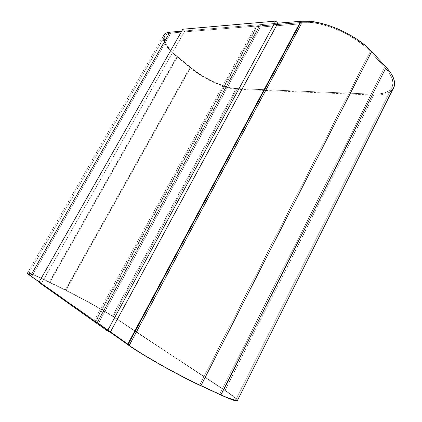 <?xml version="1.0" encoding="UTF-8"?>
<svg xmlns="http://www.w3.org/2000/svg" width="422" height="422" viewBox="0 0 422 422"><rect width="100%" height="100%" fill="white"/><g stroke="black" fill="none" stroke-linecap="round" stroke-linejoin="round"><path stroke-width="0.32" stroke-dasharray="2.11 1.58" d="M97.308 322.719L259.583 26.016L300.111 22.746L127.845 344.289L39.135 281.954L94.048 320.794L256.165 24.998L94.048 320.794L129.285 344.959L301.176 23.827L300.111 22.746L127.845 344.289L129.285 344.959L98.468 323.226L260.348 27.04L301.176 23.827L129.285 344.959L98.468 323.226L95.208 321.3L256.935 26.016L260.348 27.04L98.468 323.226L95.208 321.3L31.761 276.479L170.873 33L256.935 26.016L95.208 321.3L31.761 276.479L170.873 33C167.323 33.327 165.176 34.562 164.438 36.703C163.409 41.773 167.756 48.424 177.488 56.659L49.822 282.376C37.843 276.468 30.848 273.514 28.844 273.514C28.227 273.672 29.202 274.659 31.761 276.479L28.664 273.736L29.271 273.509L31.239 274.02L34.44 275.244L65.843 290.31L190.612 67.552L177.488 56.659L49.822 282.376L65.843 290.31L190.612 67.552C203.715 78.555 224.493 88.214 236.172 88.562L112.384 316.168C103.095 310.001 81.889 298.238 65.843 290.31L91.669 303.903L108.38 313.62L223.85 389.78L372.953 94.143L236.172 88.562L112.384 316.168L223.85 389.78L372.953 94.143C383.693 94.512 390.218 91.811 392.529 86.041C394.069 80.95 391.495 74.694 384.801 67.267L219.741 394.227C229.009 398.468 234.3 400.351 235.624 399.877C236.658 399.027 232.733 395.662 223.85 389.78L232.991 396.321L235.286 398.463L235.84 399.692L234.542 399.914L226.387 397.16L199.785 385.017L370.247 51.605L384.801 67.267L219.741 394.227L199.785 385.017L370.247 51.605C355.329 34.847 320.831 20.203 302.337 22.334L129.406 345.454C143.084 355.308 178.912 375.501 199.785 385.017L171.954 370.933L143.211 354.433L129.406 345.454L97.034 322.587L259.377 25.816L302.337 22.334L129.406 345.454L95.662 321.933L258.327 24.819L259.377 25.816L97.034 322.587L95.662 321.933L258.327 24.819L277.818 23.194L184.799 30.938L182.821 29.223L184.799 30.938L41.393 283.552L184.799 30.938L277.818 23.194L258.327 24.819L259.377 25.816L302.337 22.334L129.406 345.454L127.56 344.152L129.285 344.959L31.761 276.479L170.873 33L167.37 33.781L165.129 35.416L164.2 37.806L164.58 40.844L166.215 44.394L169 48.314L172.809 52.449L177.488 56.659L190.612 67.552L201.6 75.422L213.928 82.09L225.986 86.689L231.414 87.998L236.172 88.562L372.953 94.143L379.589 93.932L385.138 92.703L389.353 90.472L392.022 87.275L392.972 83.197L392.091 78.376L389.348 72.995L384.801 67.267L370.247 51.605L363.806 45.544L355.983 39.7L347.127 34.361L337.642 29.772L327.989 26.153L318.615 23.658L309.938 22.377L302.337 22.334L129.406 345.454C143.084 355.308 178.912 375.501 199.785 385.017L370.247 51.605C355.329 34.847 320.831 20.203 302.337 22.334L309.938 22.377L318.615 23.658L327.989 26.153L337.642 29.772L347.127 34.361L355.983 39.7L363.806 45.544L370.247 51.605L384.801 67.267L219.741 394.227L199.785 385.017L370.247 51.605L384.801 67.267L219.741 394.227C229.009 398.468 234.3 400.351 235.624 399.877C236.658 399.027 232.733 395.662 223.85 389.78L372.953 94.143C383.693 94.512 390.218 91.811 392.529 86.041C394.069 80.95 391.495 74.694 384.801 67.267L389.348 72.995L392.091 78.376L392.972 83.197L392.022 87.275L389.353 90.472L385.138 92.703L379.589 93.932L372.953 94.143L236.172 88.562L112.384 316.168L223.85 389.78L372.953 94.143L236.172 88.562L112.384 316.168C103.095 310.001 81.889 298.238 65.843 290.31L190.612 67.552C203.715 78.555 224.493 88.214 236.172 88.562L231.414 87.998L225.986 86.689L220.089 84.695L207.698 78.967L195.84 71.576L177.488 56.659L49.822 282.376C37.843 276.468 30.848 273.514 28.844 273.514C28.227 273.672 29.202 274.659 31.761 276.479L170.873 33C167.323 33.327 165.176 34.562 164.438 36.703C163.409 41.773 167.756 48.424 177.488 56.659L49.822 282.376L65.843 290.31L190.612 67.552L177.488 56.659L172.809 52.449L169 48.314L166.215 44.394L164.58 40.844L164.2 37.806L165.129 35.416L167.37 33.781L170.873 33L256.935 26.016L170.873 33L256.935 26.016L95.208 321.3L256.935 26.016L260.348 27.04L256.935 26.016L260.348 27.04L98.468 323.226L260.348 27.04L301.176 23.827L260.348 27.04L301.176 23.827L129.285 344.959L301.176 23.827L299.9 22.53L127.56 344.152L299.9 22.53L302.337 22.334L299.9 22.53L301.176 23.827L300.111 22.746L259.583 26.016L97.308 322.719M110.269 332.267L41.393 283.552L110.269 332.267M236.89 399.333L237.502 400.33C236.948 398.795 232.78 395.461 225.005 390.324L373.829 95.029C383.202 95.393 389.569 93.415 392.94 89.084L390.83 91.268M236.241 398.642L225.005 390.324L373.829 95.029L237 89.269L113.402 316.669L225.005 390.324L113.402 316.669C103.77 310.281 81.894 298.143 65.315 289.951L189.926 67.552C203.467 78.914 224.905 88.884 237 89.269L113.402 316.669L91.985 303.993L65.315 289.951L189.926 67.552L176.813 56.675L49.311 282.023L65.315 289.951L49.311 282.023C36.904 275.904 29.656 272.844 27.567 272.839L163.282 36.002C162.217 41.266 166.727 48.155 176.813 56.675L49.311 282.023L37.843 276.568L29.097 273.071M181.703 31.191L256.165 24.998L259.583 26.016L256.165 24.998L181.703 31.191M389.448 92.202L386.447 93.568L380.697 94.823L373.829 95.029L237 89.269L232.074 88.678L226.466 87.322L214.007 82.564L201.278 75.68L195.333 71.708L171.97 52.328L168.03 48.05L165.139 43.999L163.119 38.998M163.034 37.178L163.979 34.694M28.026 272.834L27.383 273.066M31.761 276.479L129.285 344.959L127.56 344.152L129.406 345.454L143.211 354.433L161.842 365.357L191.388 381.003L226.387 397.16L231.372 399.07L234.542 399.914L235.84 399.692L235.286 398.463L232.991 396.321L223.85 389.78L112.384 316.168L103.469 310.65L78.566 296.819L43.925 279.506L34.44 275.244L29.271 273.509L28.664 273.736L29.487 274.733L31.761 276.479M38.919 282.339L41.393 283.552L38.919 282.339M28.844 273.514L164.438 36.703L28.844 273.514M235.624 399.877L392.529 86.041L235.624 399.877"/><path stroke-width="0.63" d="M277.818 23.194L301.266 21.242L127.961 344.779L110.269 332.267L127.961 344.779C142.066 354.955 179.287 375.939 200.909 385.787L371.65 51.568C356.215 34.187 320.382 18.99 301.266 21.242L127.961 344.779L142.24 354.074L161.557 365.399L182.431 376.682L200.909 385.787L371.65 51.568L386.204 67.267L220.885 395.003L200.909 385.787L220.885 395.003C230.444 399.37 235.903 401.311 237.259 400.821L237.502 400.33L236.172 400.858L232.907 400.003L220.885 395.003L386.204 67.267L390.904 73.201L393.731 78.777L394.623 83.762L393.615 87.971L392.94 89.089L394.159 86.647C395.752 81.393 393.104 74.937 386.204 67.267L371.65 51.568L364.983 45.281L356.875 39.22L347.686 33.681L337.848 28.923L327.836 25.178L318.119 22.593L309.131 21.274L301.266 21.242L277.818 23.194L110.269 332.267L107.441 330.927L38.919 282.339L182.821 29.223L38.919 282.339L107.441 330.927L275.693 21.1L107.441 330.927L110.269 332.267L277.818 23.194L275.693 21.1L277.818 23.194M27.567 272.839C26.934 272.997 27.931 274.015 30.558 275.888L169.902 32.177C166.247 32.52 164.042 33.797 163.282 36.002M27.383 273.066L30.558 275.888L39.135 281.954L30.558 275.888L169.902 32.177L181.703 31.191L169.902 32.177L166.289 32.995L163.979 34.694M390.83 91.268L389.448 92.202M163.119 38.998L163.034 37.178M236.89 399.333L236.241 398.642M29.097 273.071L28.026 272.834M182.821 29.223L275.693 21.1L182.821 29.223M394.159 86.647L237.259 400.821"/></g></svg>
